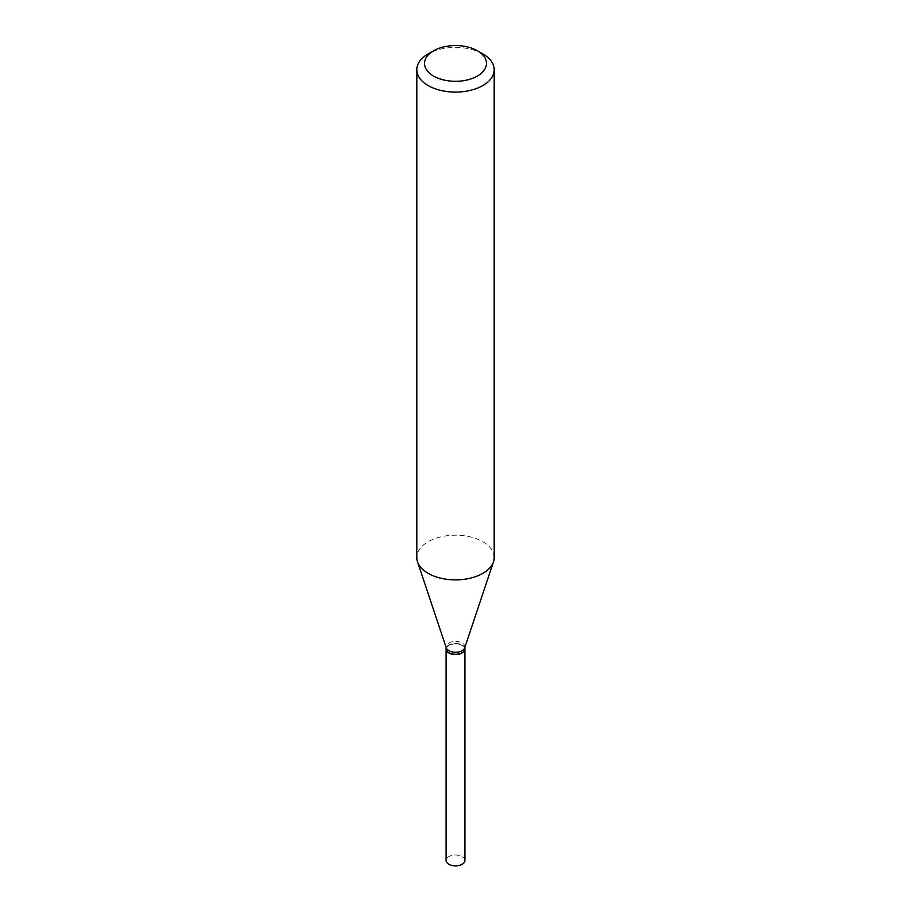 <?xml version="1.0" encoding="UTF-8"?>
<svg xmlns="http://www.w3.org/2000/svg" width="911" height="911" viewBox="0 0 911 911"><rect width="100%" height="100%" fill="white"/><g stroke="black" fill="none" stroke-linecap="round" stroke-linejoin="round"><path stroke-width="0.68" stroke-dasharray="4.55 3.42" d="M464.906 860.428A9.406 5.432 0 0 0 459.098 855.418A9.406 5.432 0 0 0 448.85 856.591A9.406 5.432 0 0 0 446.094 860.428M464.906 648.974A9.406 5.432 0 0 0 458.996 644.066A9.406 5.432 0 0 0 448.85 645.273A9.406 5.432 0 0 0 446.094 648.974M462.036 652.754A9.076 5.238 0 0 0 461.923 645.409A9.076 5.238 0 0 0 449.077 645.409A9.076 5.238 0 0 0 449.077 652.811M464.906 648.848A9.406 5.432 0 0 0 462.15 644.999A9.406 5.432 0 0 0 451.902 643.826A9.406 5.432 0 0 0 446.094 648.848M494.195 557.543A38.695 22.342 0 0 0 482.864 541.738A38.695 22.342 0 0 0 440.685 536.898A38.695 22.342 0 0 0 416.805 557.543M464.735 647.835A9.406 5.432 0 0 0 464.906 646.81A9.406 5.432 0 0 0 462.15 642.972A9.406 5.432 0 0 0 451.902 641.788A9.406 5.432 0 0 0 446.094 646.81A9.406 5.432 0 0 0 446.265 647.835M482.864 53.943A38.695 22.342 0 0 0 428.136 53.943"/><path stroke-width="1.37" d="M446.094 648.974A9.406 5.432 0 0 0 446.094 649.11L446.094 860.428A9.406 5.432 0 0 0 451.902 865.45A9.406 5.432 0 0 0 462.15 864.277A9.406 5.432 0 0 0 464.906 860.428L464.906 649.11A9.406 5.432 0 0 0 464.906 648.974M446.094 649.11A9.406 5.432 0 0 0 451.902 654.132A9.406 5.432 0 0 0 462.15 652.948A9.406 5.432 0 0 0 464.906 649.11M446.094 647.334L446.094 648.848A9.406 5.432 0 0 0 448.85 652.686L449.077 652.811A9.076 5.238 0 0 0 461.923 652.811A9.076 5.238 0 0 0 462.036 652.754M449.077 652.811L448.85 652.686A9.406 5.432 0 0 0 462.15 652.686A9.406 5.432 0 0 0 464.906 648.848L464.906 647.334M433.613 76.068A30.963 17.878 0 0 0 477.387 76.068A30.963 17.878 0 0 0 477.387 50.788L482.864 53.943A38.695 22.342 0 0 1 494.195 69.748A38.695 22.342 0 0 1 470.315 90.383A38.695 22.342 0 0 1 428.136 85.543A38.695 22.342 0 0 1 416.805 69.748A38.695 22.342 0 0 1 428.136 53.943L433.613 50.788A30.963 17.878 0 0 0 433.613 76.068M416.805 69.748L416.805 557.543A38.695 22.342 0 0 0 417.5 561.768A38.695 22.342 0 0 0 428.136 573.338A38.695 22.342 0 0 0 466.842 578.906A38.695 22.342 0 0 0 493.5 561.768A38.695 22.342 0 0 0 494.195 557.543L494.195 69.748M417.5 561.768L446.265 647.835A9.406 5.432 0 0 0 448.85 650.648A9.406 5.432 0 0 0 458.256 652.003A9.406 5.432 0 0 0 464.735 647.835L493.5 561.768M482.864 53.943L477.387 50.788A30.963 17.878 0 0 0 433.613 50.788"/></g></svg>
